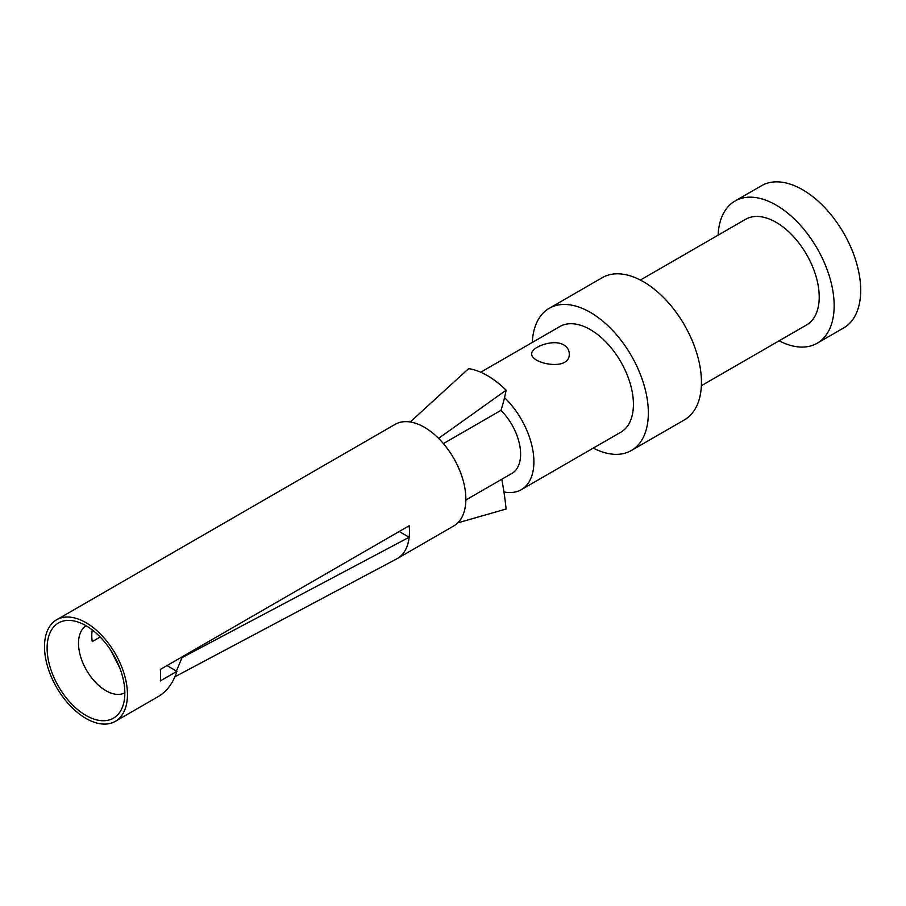 <?xml version="1.0" encoding="UTF-8"?>
<svg xmlns="http://www.w3.org/2000/svg" width="906" height="906" viewBox="0 0 906 906"><rect width="100%" height="100%" fill="white"/><g stroke="black" fill="none" stroke-linecap="round" stroke-linejoin="round"><path stroke-width="1.36" d="M85.979 718.447A58.652 33.862 -120 0 0 115.3 721.357A58.652 33.862 -120 0 0 115.3 653.634A58.652 33.862 -120 0 0 56.648 619.772A58.652 33.862 -120 0 0 47.656 666.771A58.652 33.862 -120 0 0 85.979 718.447M174.903 676.782L396.726 558.866A58.652 33.862 -120 0 0 397.326 558.538A58.652 33.862 -120 0 0 409.172 537.258A58.652 33.862 -120 0 0 409.172 525.763L160.328 669.432A58.652 33.862 60 0 1 160.328 680.927L176.919 671.346C173.125 682.999 166.987 691.357 158.493 696.42L115.3 721.357M56.648 619.772L395.073 424.382A58.652 33.862 60 0 1 410.214 421.981A58.652 33.862 60 0 1 438.583 438.368A58.652 33.862 60 0 1 453.725 525.967L397.326 558.538M85.979 715.446A54.96 31.733 60 0 1 47.758 656.635A54.96 31.733 60 0 1 72.106 620.633A54.96 31.733 60 0 1 113.454 654.698A54.96 31.733 60 0 1 122.287 707.541A54.96 31.733 60 0 1 85.979 715.446M465.865 499.999L511.867 473.43A42.231 24.383 -120 0 0 500.961 410.35A272.151 93.907 134.9 0 0 506.103 390.226L438.583 438.368M443.408 443.589L500.95 410.373M532.309 342.434A82.118 47.406 60 0 1 549.24 308.289L602.32 277.632A82.118 47.406 60 0 1 684.438 325.039A82.118 47.406 60 0 1 684.438 419.863L631.346 450.509A82.118 47.406 60 0 1 593.305 448.096M549.24 308.289A82.118 47.406 60 0 1 631.346 355.696A82.118 47.406 60 0 1 631.346 450.509M817.155 343.238L843.69 327.915A82.118 47.406 -120 0 0 843.69 233.102A82.118 47.406 -120 0 0 761.584 185.685L735.038 201.019A82.118 47.406 60 0 1 817.155 248.425A82.118 47.406 60 0 1 817.155 343.238A82.118 47.406 60 0 1 779.103 340.826M718.107 235.164A82.118 47.406 60 0 1 735.038 201.019M701.369 385.707L806.589 324.948A60.996 35.221 -120 0 0 806.589 254.518A60.996 35.221 -120 0 0 745.593 219.297L640.361 280.056M504.54 397.621A60.996 35.221 60 0 1 521.256 489.693A60.996 35.221 60 0 1 503.94 491.901M521.256 489.693L620.791 432.219A60.996 35.221 -120 0 0 620.791 361.788A60.996 35.221 -120 0 0 559.795 326.568L480.712 372.23M563.747 344.914C552.977 338.448 530.871 347.61 531.709 353.77C530.565 363.68 570.395 371.845 569.251 353.77C569.183 350.09 567.36 347.145 563.747 344.914M410.214 421.981L468.651 368.606A77.418 44.7 60 0 1 506.103 390.226M501.765 479.274A272.151 201.392 -81.1 0 1 506.103 509.025L457.779 522.864M86.138 625.774A38.709 22.344 -120 0 0 80.702 656.918A38.709 22.344 -120 0 0 105.889 690.678A38.709 22.344 -120 0 0 124.847 692.807M92.412 630.021L92.242 630.123A38.709 22.344 -120 0 0 92.242 641.618L100.204 637.009M110.928 650.565L119.943 668.345M399.218 531.516L409.172 537.258L182.049 657.62L176.398 671.04M181.415 657.258L182.049 657.62M166.964 665.604L176.919 671.346"/></g></svg>
